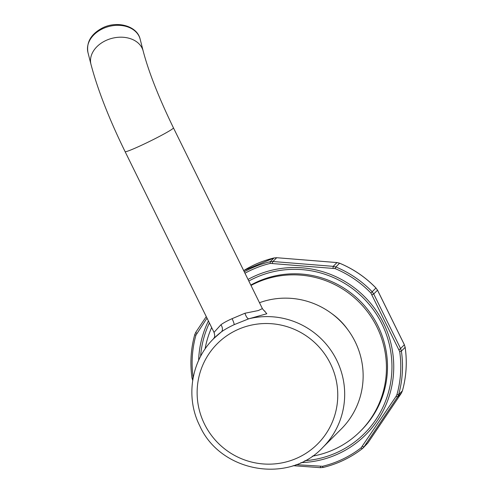 <?xml version="1.0" encoding="UTF-8"?>
<svg xmlns="http://www.w3.org/2000/svg" width="494" height="494" viewBox="0 0 494 494"><rect width="100%" height="100%" fill="white"/><g stroke="black" fill="none" stroke-linecap="round" stroke-linejoin="round"><path stroke-width="0.74" d="M363.065 448.009L367.857 442.995L401.289 393.28L402.394 390.865L398.639 394.62L397.509 397.059L364.078 446.774L362.269 448.706A2.155 0.395 -127.7 0 1 361.108 447.817A105.228 103.431 45 0 1 342.824 459.08A105.228 103.431 45 0 1 322.545 466.287L296.054 464.656M402.412 390.803A2.155 0.346 15.6 0 1 402.412 390.834A2.155 0.346 15.6 0 1 402.394 390.865A106.685 104.87 -135 0 0 405.142 347.356L404.358 344.763L377.509 290.206L375.94 288.008L372.186 291.756L373.73 293.986L400.578 348.542L401.387 351.111A106.685 104.87 45 0 1 398.639 394.62A2.155 0.346 -164.4 0 1 396.978 394.471L396.12 396.318L361.108 447.817M244.975 273.219A105.228 103.431 45 0 1 250.075 270.595A105.228 103.431 45 0 1 270.354 263.388L335.031 268.575A105.228 103.431 45 0 1 370.889 293.022L399.689 351.561A105.228 103.431 45 0 1 396.978 394.471M250.804 285.063A92.137 90.569 -135 0 1 255.534 282.624A92.137 90.569 45 0 1 370.105 312.807A92.137 90.569 45 0 1 361.287 430.305L360.237 431.355A92.137 90.569 45 0 1 335.698 448.719A92.137 90.569 -135 0 1 312.282 456.203M193.148 377.694A105.228 103.431 45 0 1 195.92 335.204L207.011 318.111M276.702 257.738L274.009 257.961A106.685 104.87 -135 0 0 243.69 270.607L274.04 257.942A2.155 0.34 -103.6 0 0 274.009 257.961L270.255 261.715L272.923 261.517L333.197 266.352L335.834 266.976L339.588 263.222L336.976 262.573L276.708 257.72L272.923 261.517A2.155 0.463 95.4 0 0 272.361 263.246M192.036 378.034L192.018 378.077C189.912 363.325 190.826 348.82 194.772 334.555A2.155 0.346 15.6 0 1 194.784 334.531L195.89 332.116L206.27 316.605L195.877 332.135A2.155 0.593 33.7 0 0 196.748 333.388M250.989 285.446A92.137 90.569 -135 0 1 254.484 283.673A92.137 90.569 45 0 1 369.055 313.857A92.137 90.569 45 0 1 360.237 431.355M211.654 327.553A92.137 90.569 -135 0 0 205.084 348.986M331.758 313.591A65.196 64.09 45 0 1 347.702 329.541M213.538 338.896C213.624 337.785 215.724 337.865 214.032 332.382L220.942 324.743A6.465 4.162 53.6 0 1 221.281 331.974A77.052 75.743 45 0 0 213.803 338.507L221.281 331.974C224.288 329.745 228.599 327.3 234.212 324.644L248.754 318.815A77.052 75.743 45 0 1 336.723 360.219A77.052 75.743 45 0 1 322.761 447.49L341.224 429.033A77.052 75.743 -135 0 0 355.18 341.768A77.052 75.743 -135 0 0 259.486 302.711M220.942 324.743C223.498 322.854 227.215 320.828 232.087 318.673L244.962 313.239A6.465 2.254 73.2 0 0 248.754 318.815L266.822 313.746L264.265 310.763M244.962 313.239L258.331 310.547L262.382 308.596C263.666 310.362 264.506 311.195 264.908 311.097M367.863 442.995L401.301 393.261A2.155 0.593 33.7 0 1 401.289 393.28L397.509 397.059L396.12 396.318M362.466 446.36A2.155 0.593 -146.3 0 0 364.078 446.774L367.857 442.995M300.92 462.643A98.411 96.731 -135 0 0 339.545 453.251A98.411 96.731 -135 0 0 383.579 323.255A98.411 96.731 -135 0 0 252.805 276.973A98.411 96.731 -135 0 0 248.031 279.431M304.866 460.698A96.633 94.984 -135 0 0 338.723 451.695A96.633 94.984 -135 0 0 381.967 324.039A96.633 94.984 -135 0 0 253.552 278.597A96.633 94.984 -135 0 0 248.822 281.037M209.4 322.965A96.633 94.984 -135 0 0 200.589 356.402M208.412 320.964A98.411 96.731 -135 0 0 198.644 360.348M320.507 466.46L320.47 467.676L323.144 467.454C337.532 463.946 350.573 457.703 362.263 448.713A106.685 104.87 45 0 1 323.169 467.435A2.155 0.34 -103.6 0 1 323.144 467.454A2.155 0.34 -103.6 0 1 322.545 466.287M244.283 271.811A106.685 104.87 45 0 1 270.255 261.715A2.155 0.34 76.4 0 0 270.354 263.388M337.112 262.592A2.155 0.463 -84.6 0 0 337.05 262.561A2.155 0.463 -84.6 0 0 336.976 262.573L333.197 266.352L333.036 268.112M372.05 294.708L373.73 293.986L377.509 290.206A2.155 0.34 -27.2 0 0 377.509 290.139L375.94 288.008A106.685 104.87 -135 0 0 339.588 263.222L339.637 263.246M335.031 268.575L335.834 266.976A106.685 104.87 45 0 1 372.186 291.756L370.889 293.022M399.689 351.561L401.387 351.111L405.16 347.319L404.358 344.763L400.578 348.542A2.155 0.34 152.8 0 1 399.072 349.629M404.388 344.763L377.515 290.139A2.155 0.34 -27.2 0 0 377.453 290.102M195.89 332.116A2.155 0.593 33.7 0 0 195.877 332.135L194.772 334.555A2.155 0.346 15.6 0 0 195.92 335.204M192.79 380.633L192.018 378.077L193.068 378.126M330.437 363.67A70.92 69.71 45 0 1 298.697 457.358A70.92 69.71 45 0 1 204.454 424.006A70.92 69.71 45 0 1 236.188 330.319A70.92 69.71 45 0 1 330.437 363.67M234.212 324.644A6.465 1.124 64.4 0 0 232.087 318.673M214.032 332.382L125.106 151.652A26.942 1.618 -26.2 0 0 145.773 143.26A26.942 1.618 -26.2 0 0 173.45 127.866L262.382 308.596M125.106 151.652C109.088 118.893 97.707 89.797 90.97 64.35A26.942 20.026 -14.3 0 1 105.525 40.687A26.942 20.026 -14.3 0 1 143.18 51.049C148.675 71.982 158.765 97.59 173.45 127.866M90.97 64.35L87.944 52.475A26.942 20.026 -14.3 0 1 102.499 28.813A26.942 20.026 -14.3 0 1 140.154 39.174L143.18 51.049M362.263 448.713L363.201 447.873M405.16 347.319C407.272 362.065 406.358 376.576 402.412 390.84L401.301 393.261M375.965 287.977C365.529 277.227 353.414 268.964 339.625 263.203L337.044 262.561L276.708 257.72L274.04 257.942M320.47 467.676L293.133 465.681M213.803 338.507C191.147 360.515 185.262 397.38 199.786 425.877C220.46 472.326 288.644 484.379 322.761 447.49M87.944 52.475C86.277 42.12 91.124 33.938 102.486 27.936C117.109 20.439 137.227 25.867 140.154 39.174"/></g></svg>
